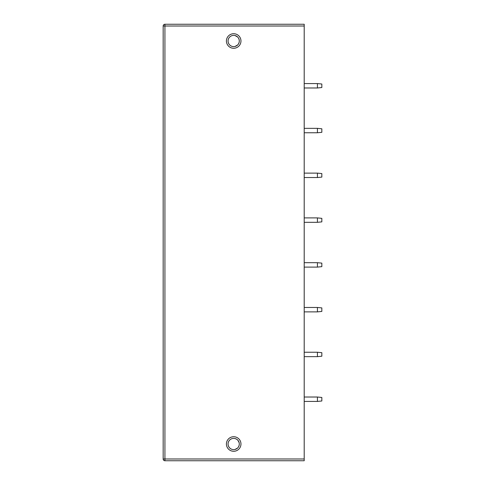 <?xml version="1.0" encoding="UTF-8"?>
<svg xmlns="http://www.w3.org/2000/svg" width="485" height="485" viewBox="0 0 485 485"><rect width="100%" height="100%" fill="white"/><g stroke="black" fill="none" stroke-linecap="round" stroke-linejoin="round"><path stroke-width="0.73" d="M164.93 460.75L164.93 24.25L304.204 24.25L304.204 460.75L164.93 460.75A1.764 1.764 0 0 1 163.166 458.986L163.166 26.014L304.204 26.014M317.426 401.428L317.426 397.021L321.834 397.464L321.834 400.986L317.426 401.428L304.204 401.428M317.426 397.021L304.204 397.021M317.426 356.651L317.426 352.243L321.834 352.68L321.834 356.208L317.426 356.651L304.204 356.651M317.426 352.243L304.204 352.243M317.426 311.873L317.426 307.466L321.834 307.902L321.834 311.431L317.426 311.873L304.204 311.873M317.426 307.466L304.204 307.466M317.426 267.096L317.426 262.688L321.834 263.125L321.834 266.653L317.426 267.096L304.204 267.096M317.426 262.688L304.204 262.688M317.426 222.312L317.426 217.904L321.834 218.347L321.834 221.875L317.426 222.312L304.204 222.312M317.426 217.904L304.204 217.904M317.426 177.534L317.426 173.127L321.834 173.569L321.834 177.098L317.426 177.534L304.204 177.534M317.426 173.127L304.204 173.127M317.426 132.757L317.426 128.349L321.834 128.792L321.834 132.32L317.426 132.757L304.204 132.757M317.426 128.349L304.204 128.349M317.426 87.979L317.426 83.572L321.834 84.014L321.834 87.536L317.426 87.979L304.204 87.979M317.426 83.572L304.204 83.572M235.001 449.468L237.547 448.085M236.395 448.928L237.662 447.976M237.941 447.673L238.578 446.77M238.602 446.721L239.147 445.327M239.305 443.908L239.22 443.023M239.093 442.484L238.505 441.107M238.432 440.992L237.789 440.162M237.547 439.919L236.316 439.034M236.274 439.016L234.97 438.531M235.007 438.543L236.365 439.064M236.407 439.083L237.674 440.047M237.892 440.277L239.153 442.702M239.305 444.114L239.196 445.091M239.093 445.533L238.499 446.903M236.25 449.001L234.97 449.474M233.685 438.385A5.62 5.62 0 0 1 239.305 443.999A5.62 5.62 0 0 1 233.685 449.619A5.62 5.62 0 0 1 228.065 443.999A5.62 5.62 0 0 1 233.685 438.385M233.685 436.73A7.275 7.275 0 0 0 226.416 443.999A7.275 7.275 0 0 0 233.685 451.274A7.275 7.275 0 0 0 240.96 443.999A7.275 7.275 0 0 0 233.685 436.73M233.685 48.27A7.275 7.275 0 0 1 226.416 41.001A7.275 7.275 0 0 1 233.685 33.726A7.275 7.275 0 0 1 240.96 41.001A7.275 7.275 0 0 1 233.685 48.27M233.685 46.615A5.62 5.62 0 0 1 228.065 41.001A5.62 5.62 0 0 1 233.685 35.381A5.62 5.62 0 0 1 239.305 41.001A5.62 5.62 0 0 1 233.685 46.615M234.97 46.469L236.189 46.033M236.316 45.966L237.547 45.081M238.499 43.899L239.093 42.522M239.19 42.14L239.305 41.08M239.135 39.631L238.571 38.224M238.517 38.127L237.765 37.139M237.62 36.987L234.995 35.532M234.964 35.526L236.171 35.957M236.31 36.029L237.541 36.908M238.493 38.085L239.087 39.449M239.135 39.637L239.305 40.885M239.147 42.322L238.596 43.729M238.571 43.771L237.771 44.856M237.644 44.984L235.001 46.463M164.93 24.25A1.764 1.764 0 0 0 163.166 26.014M163.166 441.374L163.166 446.63M163.166 43.626L163.166 38.37M304.204 458.986L163.166 458.986"/></g></svg>
